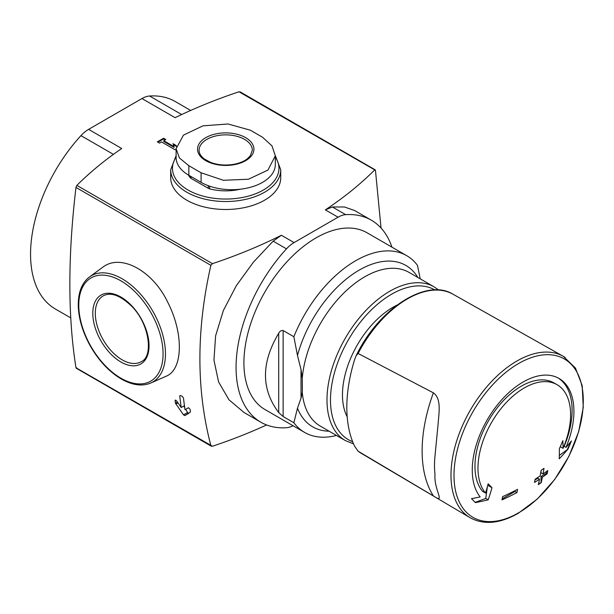 <?xml version="1.0" encoding="UTF-8"?>
<svg xmlns="http://www.w3.org/2000/svg" width="614" height="614" viewBox="0 0 614 614"><rect width="100%" height="100%" fill="white"/><g stroke="black" fill="none" stroke-linecap="round" stroke-linejoin="round"><path stroke-width="0.92" d="M433.384 392.845L358.115 353.472L356.128 355.767L354.554 359.819A133.115 76.857 -60 0 0 354.554 446.094L358.115 451.198L433.384 495.935A133.115 76.857 -60 0 1 433.384 392.845C441.627 398.593 438.895 412.854 438.158 423.483L434.996 455.979A92.975 53.679 120 0 0 434.996 474.422C433.73 490.225 446.301 504.493 433.384 495.935M381.033 228.024L375.453 170.301L238.984 91.785A443.722 256.176 0 0 0 175.097 117.681L141.957 98.555L88.585 129.37A26.625 15.373 120 0 0 80.956 135.633A119.807 69.167 120 0 0 55.367 309.011L70.748 317.891M262.577 137.267L250.343 130.199L228.032 123.982L202.988 125.832L183.479 135.111L176.111 148.765L179.426 157.975L188.843 165.703L201.085 172.772L223.389 180.286L248.44 179.227L267.95 170.07L275.318 155.833L272.002 145.894L262.577 137.267M176.111 148.765L176.111 157.529A43.487 25.105 0 0 0 188.843 175.282L201.085 182.343A43.487 25.105 0 0 0 248.47 187.784A43.487 25.105 0 0 0 275.318 164.59L275.318 155.833M336.495 435.456A102.054 58.921 -60 0 1 304.644 432.433A102.054 58.921 -60 0 1 293.86 422.747L297.483 408.187L301.013 398.217L302.272 392.384L302.357 388.309L302.272 378.293L301.013 369.521L297.483 355.475L293.86 336.733A102.054 58.921 -60 0 1 406.698 255.67A102.054 58.921 -60 0 1 417.482 265.363L420.222 278.848M304.644 432.433L265.048 409.576A102.054 58.921 -60 0 1 265.048 291.734A102.054 58.921 -60 0 1 367.103 232.813L406.698 255.67M293.86 422.747L283.131 416.553L278.702 412.547C261.08 389.23 261.08 362.805 278.702 333.264L278.702 412.547M293.86 336.733L283.131 330.539C281.304 330.255 279.823 331.169 278.702 333.264M185.712 409.3L187.554 412.493A1.328 0.767 -120 0 0 188.882 413.26L184.822 415.601L190.501 411.879A510.28 294.613 120 0 1 190.148 409.361L188.444 407.719L185.014 409.699A510.28 294.613 120 0 1 183.486 398.102L182.435 396.544L180.547 395.454L179.725 395.93A510.28 294.613 -60 0 0 181.245 407.527L176.594 400.881L175.09 400.666L175.266 400.113M184.822 415.601L183.494 414.834L175.443 403.183A510.28 294.613 -60 0 1 175.09 400.666L175.888 400.205M76.865 367.986L75.975 367.748C67.809 316.41 67.809 256.307 75.975 187.416L76.865 185.382A443.722 256.176 0 0 1 121.725 148.504L88.585 129.37M391.932 247.143A119.807 69.167 120 0 0 371.27 220.157A119.807 69.167 120 0 0 345.682 214.662A26.625 15.373 120 0 0 338.061 217.202L294.091 242.584L281.396 235.254A443.722 256.176 0 0 1 212.444 263.659L210.886 265.309C196.242 329.81 196.242 389.921 210.886 445.641L211.323 446.201M150.791 383.013L165.995 376.282C183.118 369.843 183.839 333.417 167.699 302.18C152.61 270.375 120.344 253.191 102.645 267.343L89.537 276.906C81.708 282.939 77.963 292.786 78.285 306.463C78.861 319.602 82.982 332.972 90.649 346.572C99.115 361.086 109.33 371.892 121.288 379.007C132.34 385.262 142.179 386.597 150.791 383.013A61.377 35.435 -120 0 0 152.756 311.144A61.377 35.435 -120 0 0 89.537 276.906M176.379 146.14L176.141 145.48L173.002 143.668L174.1 146.654L163.746 140.683L165.788 139.501L163.593 138.234L157.314 141.857L159.51 143.123L161.551 141.949L175.044 149.739L176.111 149.118M186.809 200.187A55.022 31.767 0 0 0 246.767 207.071A55.022 31.767 0 0 0 280.736 177.722L280.736 169.756A55.022 31.767 180 0 1 225.714 201.522A55.022 31.767 180 0 1 170.692 169.756L170.692 177.722A55.022 31.767 0 0 0 186.809 200.187M371.27 220.157L354.455 210.448L344.416 206.972L332.358 206.972L325.366 209.873A443.722 256.176 0 0 0 374.555 170.063L375.453 170.301M75.975 367.748L212.444 446.255A443.722 256.176 0 0 0 266.606 424.957M238.984 91.785L240.534 92.407M281.396 235.254L273.146 241.156L253.428 262.132L236.329 285.656L223.358 310.538L215.606 335.85L213.956 360.119L218.569 381.9L228.953 399.775L244.065 412.516L260.881 422.232A119.807 69.167 120 0 0 286.469 427.72A26.625 15.373 120 0 0 293.062 425.748M294.091 242.584A26.625 15.373 120 0 0 286.469 248.854A119.807 69.167 120 0 0 260.881 422.232M190.67 110.451L175.174 101.502A119.807 69.167 120 0 0 149.586 96.014A26.625 15.373 120 0 0 141.957 98.555M240.304 189.212A39.05 22.541 180 0 1 209.597 188.836A4.436 2.563 0 0 1 208.292 188.314L191.054 178.359A4.436 2.563 0 0 1 190.148 177.607A39.05 22.541 180 0 1 188.452 175.051M547.788 470.547A265.202 153.116 60 0 1 547.143 473.801A261.295 150.86 180 0 1 542.392 477.216A266 153.577 60 0 1 541.172 482.673A259.584 149.87 180 0 1 538.301 484.638A266.369 153.792 -120 0 0 539.522 479.181A261.295 150.86 180 0 1 534.518 482.45A266.829 154.053 -120 0 0 535.155 479.196A262.201 151.382 0 0 0 540.159 475.927A266.369 153.792 -120 0 0 541.118 470.324A263.559 152.165 0 0 0 543.996 468.359A266 153.577 60 0 1 543.029 473.962A262.201 151.382 0 0 0 547.788 470.547M517.587 489.343A266.829 154.053 60 0 1 516.95 492.597A261.295 150.86 180 0 1 501.968 499.888A265.202 153.116 -120 0 0 502.605 496.634A262.201 151.382 0 0 0 517.587 489.343M566.008 447.376A262.685 175.688 -9.5 0 0 571.442 440.929A255.209 205.513 103.8 0 1 567.866 449.241A261.426 174.852 170.5 0 1 559.231 458.811A263.905 123.591 -128 0 0 559.323 448.849A260.896 210.103 -76.2 0 0 562.854 440.683A262.823 123.084 52 0 1 563.038 448.335A65.491 37.815 -60 0 0 557.036 384.686A65.491 37.815 -60 0 0 495.076 416.776A65.491 37.815 -60 0 0 485.551 493.073A262.823 175.781 -110.5 0 0 488.161 483.801A260.896 35.159 35.5 0 1 491.991 487.723A263.905 176.51 69.5 0 1 488.184 499.827A261.426 122.432 -172 0 1 475.397 502.628A255.209 34.392 -144.5 0 0 471.483 498.637A262.685 123.023 8 0 0 480.171 496.933A71.884 41.499 -60 0 1 491.315 413.253A71.884 41.499 -60 0 1 559.032 378.462A71.884 41.499 -60 0 1 566.008 447.376L564.189 446.332A71.884 41.499 120 0 0 558.111 377.955M357.977 451.106L358.115 451.198A91.831 53.019 -60 0 0 361.17 453.262L470.002 517.656A93.182 53.802 -60 0 1 470.286 410.229A93.182 53.802 -60 0 1 563.184 356.266A93.182 53.802 -60 0 1 563.468 356.427A93.182 53.802 -60 0 1 565.149 357.471M174.1 146.654L174.1 147.383L163.746 141.404L163.746 140.683M165.158 139.862L163.593 138.956L163.593 138.234M163.593 138.956L157.944 142.218M176.295 146.623L176.141 145.48M176.141 146.201L173.34 144.589M184.446 405.685L181.245 407.527M183.824 406.038L184.699 407.55M475.152 502.382L485.751 498.422L488.184 499.827M487.769 485.29L491.991 487.723M485.751 498.422L487.401 486.664M557.036 384.686L554.02 382.944A65.491 37.815 120 0 0 492.06 415.033A65.491 37.815 120 0 0 482.527 491.323L485.551 493.073M560.26 446.731L563.038 448.335M559.331 455.419L567.866 449.241M567.505 449.034L570.89 441.596M502.168 498.875L515 491.469L515 490.686M515 491.469L516.95 492.597M538.432 484.101L541.041 482.596L541.041 476.433L546.376 473.356L546.376 471.59M546.376 473.356L547.143 473.801M541.041 470.846L541.041 472.811L543.029 473.962M535.024 479.91L537.902 478.245L539.522 479.181M541.041 476.433L542.392 477.216M358.115 353.472A91.831 53.019 -60 0 1 453.002 294.213L563.184 356.266M188.843 165.703L188.843 175.282M201.085 172.772L201.085 182.343M438.611 290.015L434.113 286.868A88.746 51.238 -60 0 0 345.367 338.107A88.746 51.238 -60 0 0 345.367 440.576L320.354 426.139A88.746 51.238 -60 0 1 302.272 392.384M302.272 378.293A88.746 51.238 -60 0 1 343.564 293.285A88.746 51.238 -60 0 1 409.101 272.424L434.113 286.868M297.483 355.475A93.182 53.802 -60 0 1 355.283 272.516A93.182 53.802 -60 0 1 417.873 277.49M329.127 431.205A93.182 53.802 -60 0 1 297.483 408.187M210.886 265.309L75.975 187.416M212.444 263.659L76.865 185.382M338.061 217.202L325.366 209.873M345.682 214.662L332.358 206.972M286.469 248.854L273.146 241.156M149.586 96.014L181.683 114.542M80.956 135.633L113.406 154.375M275.318 157.13A53.249 30.738 180 0 1 225.714 199.043A53.249 30.738 180 0 1 176.111 157.13M120.92 378.193A59.604 34.415 -120 0 0 157.422 326.264A59.604 34.415 -120 0 0 84.417 284.113A59.604 34.415 -120 0 0 120.92 378.193M120.92 362.007A39.787 22.971 -120 0 0 145.28 327.346A39.787 22.971 -120 0 0 96.559 299.218A39.787 22.971 -120 0 0 120.92 362.007M122.171 359.835A38.007 21.943 -120 0 0 141.182 361.715C153.692 356.734 149.609 323.532 131.273 305.833C119.999 295.211 110.635 291.896 103.167 295.887A38.007 21.943 -120 0 0 97.342 326.341A38.007 21.943 -120 0 0 122.171 359.835M518.646 512.797A91.432 52.789 -60 0 1 462.657 433.146A91.432 52.789 -60 0 1 574.635 368.492A91.432 52.789 -60 0 1 518.646 512.797M563.468 356.427L575.441 368.062L582.187 385.538L583.269 407.312L578.695 431.581L568.894 456.34L554.695 479.48L537.311 499.036L518.208 513.342C499.934 523.658 483.962 525.154 470.293 517.825A93.182 53.802 -60 0 1 470.002 517.656M347.194 416.814A71.585 41.33 -60 0 1 397.035 305.104M352.643 441.689A86.451 49.911 -60 0 1 346.396 343.395A86.451 49.911 -60 0 1 434.842 289.938M301.013 369.521L301.013 398.217M283.131 330.539L283.131 416.553M208.292 188.314L208.292 185.697M209.597 188.836L209.597 186.165M190.148 177.607L190.148 176.026M191.054 178.359L191.054 176.548M245.646 137.651A28.183 16.271 180 0 1 233.005 164.882A28.183 16.271 180 0 1 198.491 144.95A28.183 16.271 180 0 1 245.646 137.651M244.541 139.363A26.625 15.373 180 0 1 252.339 150.23L250.282 155.879L247.227 158.888C243.865 161.451 239.422 163.255 233.903 164.306C225.553 165.711 217.755 165.059 210.518 162.349L204.178 158.873C200.717 156.056 199.02 153.178 199.089 150.23A26.625 15.373 180 0 1 215.522 136.032A26.625 15.373 180 0 1 244.541 139.363M177.408 402.047L175.443 403.183M177.945 402.822L175.819 404.05M187.554 412.493L183.494 414.834M356.128 355.767C378.493 308.742 426.507 277.666 453.002 294.213M211.316 446.209L76.22 368.208M375.208 169.84L240.105 91.839M176.111 155.603L170.692 169.756M280.736 169.756L275.318 155.603M361.17 453.262L357.985 451.106M345.367 440.576L353.549 443.884M302.311 383.052L302.311 388.309"/></g></svg>
